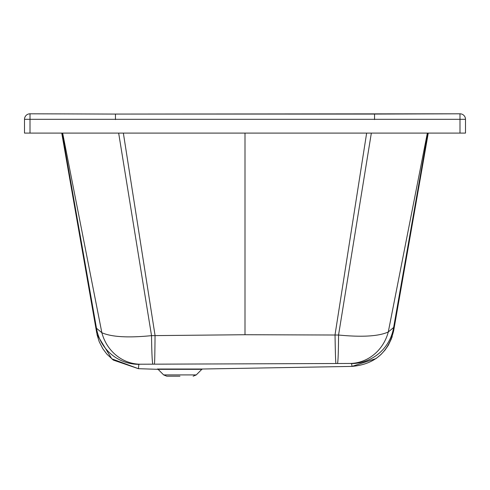<?xml version="1.0" encoding="UTF-8"?>
<svg xmlns="http://www.w3.org/2000/svg" width="490" height="490" viewBox="0 0 490 490"><rect width="100%" height="100%" fill="white"/><g stroke="black" fill="none" stroke-linecap="round" stroke-linejoin="round"><path stroke-width="0.73" d="M30.013 133.096L30.013 119.315L24.5 119.315L24.5 133.096L459.988 133.096L459.988 119.315L30.013 119.315L30.019 113.803A5.513 5.513 0 0 0 24.5 119.315L24.5 119.315A5.513 5.513 180 0 1 30.019 113.803L115.456 114.066L30.019 113.803M465.5 119.572L465.5 133.096L459.988 133.096M465.5 119.315A5.513 5.513 0 0 0 459.981 113.803A5.513 5.513 -0 0 1 465.5 119.315L459.988 119.315L459.981 113.803L115.456 114.066M459.988 119.315L459.681 119.315M427.347 133.096L388.276 331.981C378.788 336.299 362.214 337.316 338.553 335.031L245 334.725L151.533 335.644C128.092 337.978 111.536 337.004 101.859 332.722L96.493 328.269L97.032 334.541L111.775 358.803L138.364 368.682L158.074 369.331L201.831 369.331L202.591 369.013L157.315 369.013M428.26 133.096L393.648 330.799L393.629 327.491L388.276 331.981A42.998 40.149 -88.2 0 1 350.007 363.464L140.385 364.217L138.829 364.358L138.431 368.584M61.74 133.096L96.738 333.004M62.653 133.096L101.859 332.722A42.998 40.149 -92.5 0 0 140.385 364.217M154.43 364.101A42.998 0.613 -89.9 0 0 155.042 335.35L123.358 133.096M335.944 363.458A42.998 0.723 -90.5 0 1 335.038 334.756L366.643 133.096M202.591 369.013L352.034 366.404L351.575 363.58L350.007 363.464M352.041 366.379C374.385 364.431 388.258 352.573 393.648 330.799C388.258 352.573 374.385 364.431 352.041 366.379M179.953 376.198L166.759 376.198L179.953 376.198M115.456 119.572L115.456 114.06L374.544 114.066M374.544 119.572L374.544 114.06L459.981 113.803M245 334.725L245 133.096M371.34 133.096L338.553 335.031A42.998 1.427 -90.4 0 1 337.445 363.445M427.807 133.096L393.629 327.491A42.998 42.991 1.9 0 1 351.575 363.58M62.193 133.096L96.493 328.269A42.998 42.991 177 0 0 138.829 364.358M118.66 133.096L151.533 335.644A42.998 1.55 -89.9 0 0 152.935 364.101M158.074 369.331L163.642 374.905L196.263 374.905L201.831 369.331M352.034 366.404L376.02 358.582L380.84 354.644L385.024 350.062L388.313 345.272L391.577 338.431M391.908 337.506L392.221 336.581M97.118 334.94L99.231 341.763L102.802 348.715L106.881 354.148L113.306 360.083L138.364 368.682M196.263 374.905L193.146 376.198M163.642 374.905L166.759 376.198"/></g></svg>
